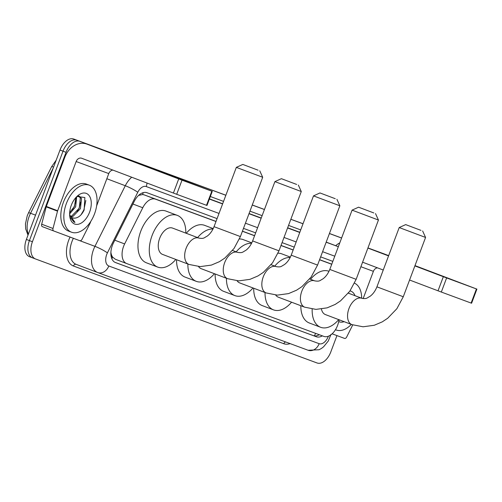<?xml version="1.0" encoding="UTF-8"?>
<svg xmlns="http://www.w3.org/2000/svg" width="502" height="502" viewBox="0 0 502 502"><rect width="100%" height="100%" fill="white"/><g stroke="black" fill="none" stroke-linecap="round" stroke-linejoin="round"><path stroke-width="0.75" d="M215.985 221.507L155.457 199.15A15.085 8.992 110.8 0 0 142.763 207.746L124.64 243.934A15.085 8.992 110.8 0 0 123.592 246.338A15.085 8.992 110.8 0 0 126.68 263.556A15.085 8.992 110.8 0 0 126.724 263.575L323.84 336.396A15.085 8.992 110.8 0 0 338.379 322.893L339.183 319.799M110.892 252.374L111.067 253.334A5.026 2.999 110.8 0 0 112.573 257.162A15.085 12.111 110.3 0 1 111.871 258.794M112.573 257.162L112.724 257.219A15.085 8.992 -69.2 0 1 111.067 253.334M216.023 221.413L144.105 194.845L142.65 194.525L138.565 195.422M331.772 264.171L319.598 259.672M293.187 249.914L281.02 245.422M254.608 235.664L242.435 231.165M112.724 257.219L115.372 259.264L126.636 263.537M126.68 263.556L115.372 259.264M331.734 264.272L319.561 259.772M293.149 250.015L280.982 245.522M254.57 235.764L242.397 231.265M217.077 218.615L146.979 192.718A15.085 8.992 110.8 0 0 134.285 201.315L113.446 242.93A15.085 8.992 110.8 0 0 112.398 245.334A15.085 8.992 110.8 0 0 115.479 262.552A15.085 8.992 110.8 0 0 115.523 262.571L316.31 336.742A15.085 8.992 110.8 0 0 322.347 335.844M336.949 335.6L330.793 351.971A15.085 8.992 -69.2 0 1 317.051 362.971L35.554 258.982A15.085 8.992 -69.2 0 1 35.51 258.963A15.085 8.992 -69.2 0 1 32.423 241.744L66.038 152.319A15.085 8.992 -69.2 0 1 79.78 141.319L225.844 195.278M252.255 205.036L264.428 209.535M290.84 219.292L303.007 223.785M329.425 233.543L341.592 238.042M32.448 257.802L29.518 256.691A15.085 8.992 -69.2 0 1 29.474 256.673A15.085 8.992 -69.2 0 1 26.386 239.454L60.002 150.029L63.02 151.177A15.085 8.992 -69.2 0 1 76.762 140.171L225.856 195.253L76.762 140.171A15.085 8.992 -69.2 0 0 63.02 151.177L29.405 240.596L63.02 151.177L66.038 152.319M32.536 257.833A15.085 8.992 -69.2 0 1 32.492 257.821A15.085 8.992 -69.2 0 1 29.405 240.596A15.085 8.992 -69.2 0 0 32.492 257.821A15.085 8.992 -69.2 0 0 32.536 257.833L35.466 258.944M252.268 205.011L264.435 209.503L252.268 205.011M290.853 219.261L303.032 223.735M329.431 233.518L341.605 238.011L329.431 233.518M332.82 261.373L320.652 256.88M294.241 247.122L282.068 242.623M255.656 232.865L243.489 228.372M319.297 334.715A15.085 8.992 -69.2 0 1 313.292 335.6L115.021 262.351M60.002 150.029A15.085 8.992 -69.2 0 1 73.744 139.029L225.862 195.228M252.28 204.985L264.447 209.478M329.444 233.493L341.611 237.986M94.508 213.902A25.138 14.991 -69.2 0 1 71.529 232.213A25.138 14.991 -69.2 0 1 66.383 203.511A25.138 14.991 -69.2 0 1 89.362 185.2A25.138 14.991 -69.2 0 1 94.508 213.902M71.529 232.213L68.51 231.064A25.138 14.991 -69.2 0 1 63.365 202.369A25.138 14.991 -69.2 0 1 86.344 184.058L89.362 185.2M71.278 205.324A16.39 9.77 -69.2 0 1 77.553 195.868A16.39 9.77 -69.2 0 1 89.136 195.623A16.39 9.77 -69.2 0 1 89.613 212.095A16.39 9.77 -69.2 0 1 78.325 224.25A16.39 9.77 -69.2 0 1 69.765 216.393A16.39 9.77 -69.2 0 1 71.278 205.324M72.552 217.862L74.29 218.169C78.224 218.037 81.512 215.327 84.141 210.043L84.863 197.531L76.957 196.464M70.581 216.255L71.805 215.923L79.241 208.186L80.326 198.108L78.688 195.962M71.02 216.795L73.003 216.375L80.439 208.644L81.525 198.56L79.31 196.125L77.785 195.937M69.665 212.603L74.453 206.372L75.89 197.518M69.615 213.896L75.651 206.824L76.699 196.665M74.29 218.169A11.364 6.777 -69.2 0 1 72.639 217.899A11.364 6.777 -69.2 0 1 69.615 214.241M69.696 215.753L69.998 217.121L74.007 222.116L74.986 222.386L69.634 214.931M72.301 209.949L74.29 206.291L76.053 200.185M77.095 211.769L79.078 208.104L80.847 201.999M81.035 214.774L83.872 209.924L85.823 200.48M73.957 222.097L74.986 222.386M183.851 180.72L149.929 167.919L183.851 180.72M73.399 238.237A20.111 11.992 110.8 0 0 72.024 241.387A20.111 11.992 110.8 0 0 76.141 264.347L97.764 272.548A10.059 8.076 -69.7 0 1 97.714 272.53A20.111 11.992 -69.2 0 1 97.652 272.504A20.111 11.992 -69.2 0 1 93.541 249.55A20.111 11.992 -69.2 0 1 94.941 246.344L53.664 230.945A2.516 1.5 110.8 0 0 53.664 230.945L42.344 226.647A2.516 1.5 -69.2 0 1 42.337 226.647A2.516 1.5 -69.2 0 1 41.691 224.193L46.203 206.862A2.516 1.5 -69.2 0 1 46.335 206.447L64.833 157.239A20.111 16.146 110.3 0 1 86.896 144.099A20.111 16.146 110.3 0 1 87.003 144.137L182.006 180.174L176.698 194.293L81.694 158.255A5.026 4.035 -69.7 0 0 81.669 158.249A5.026 4.035 -69.7 0 0 76.153 161.531L57.655 210.746A2.516 1.5 110.8 0 0 57.523 211.16L53.011 228.485A2.516 1.5 110.8 0 0 53.658 230.939L42.337 226.647M119.413 156.109A20.111 16.146 110.3 0 1 119.52 156.147A20.111 16.146 110.3 0 1 119.627 156.191L212.277 191.35L182.006 180.174M212.277 191.35L206.975 205.469L176.698 194.293M112.912 170.103A5.026 4.035 -69.7 0 0 108.771 173.585L96.629 205.889M79.962 240.659A2.516 1.5 110.8 0 0 82.077 239.222L90.103 223.195A2.516 1.5 110.8 0 0 90.278 222.794L90.824 221.338M258.078 170.197L242.811 164.436L258.078 170.197M262.69 177.275L236.335 167.373L214.047 226.672L240.402 236.58L262.69 177.281L259.754 170.805M198.974 238.117A14.081 8.396 110.8 0 0 198.961 238.111L172.544 228.084A14.081 8.396 110.8 0 0 159.674 238.337A14.081 8.396 110.8 0 0 162.554 254.414L188.972 264.435A14.081 8.396 110.8 0 0 189.009 264.454M175.819 259.446A27.654 16.491 -69.2 0 1 157.735 267.102A27.654 16.491 -69.2 0 1 152.081 235.532A27.654 16.491 -69.2 0 1 177.357 215.396A27.654 16.491 -69.2 0 1 185.809 233.123M157.735 267.102L146.415 262.81A27.654 16.491 -69.2 0 1 140.761 231.24A27.654 16.491 -69.2 0 1 166.036 211.097L177.357 215.396M296.657 184.447L281.396 178.687L296.657 184.447M301.275 191.532L274.92 181.624L252.625 240.929L278.986 250.831L301.275 191.532L298.339 185.056M198.522 266.537A14.081 8.396 110.8 0 0 201.133 268.664L227.55 278.692A14.081 8.396 110.8 0 0 227.594 278.704M214.404 273.697A27.654 16.491 -69.2 0 1 196.32 281.358A27.654 16.491 -69.2 0 1 187.861 264.014M196.32 281.358L185 277.06A27.654 16.491 -69.2 0 1 176.541 259.716M197.612 237.597A27.654 16.491 -69.2 0 1 213.017 229.019M186.286 233.304A27.654 16.491 -69.2 0 1 204.615 225.348L213.212 228.611M335.242 198.704L319.975 192.944L335.242 198.704M339.854 205.782L313.499 195.88L291.21 255.179L317.565 265.087L339.854 205.782L336.917 199.307M237.107 280.794A14.081 8.396 110.8 0 0 239.718 282.921L266.135 292.942A14.081 8.396 110.8 0 0 266.179 292.955M252.983 287.953A27.654 16.491 -69.2 0 1 234.905 295.609A27.654 16.491 -69.2 0 1 226.44 278.265M234.905 295.609L223.578 291.317A27.654 16.491 -69.2 0 1 215.12 273.973M236.191 251.853A27.654 16.491 -69.2 0 1 251.596 243.269M239.441 238.952A27.654 16.491 -69.2 0 1 243.2 239.605L251.797 242.868M373.821 212.955L358.56 207.194L373.821 212.955M378.439 220.039L352.084 210.131L329.795 269.436L356.15 279.338L378.439 220.039L375.502 213.563M275.686 295.044A14.081 8.396 110.8 0 0 278.303 297.171L304.72 307.193A14.081 8.396 110.8 0 0 304.758 307.211M291.568 302.204A27.654 16.491 -69.2 0 1 273.483 309.866A27.654 16.491 -69.2 0 1 265.025 292.522M273.483 309.866L262.163 305.567A27.654 16.491 -69.2 0 1 253.705 288.223M274.776 266.104A27.654 16.491 -69.2 0 1 290.181 257.526M278.026 253.203A27.654 16.491 -69.2 0 1 281.785 253.855L290.382 257.118M420.952 230.368L405.691 224.607L420.952 230.368M425.57 237.452L399.216 227.544L376.927 286.843L403.282 296.751L425.57 237.452L422.634 230.976M321.437 309.081A14.081 8.396 110.8 0 0 325.434 314.585L351.852 324.606A14.081 8.396 110.8 0 0 351.889 324.625M338.699 319.617A27.654 16.491 -69.2 0 1 320.615 327.279A27.654 16.491 -69.2 0 1 312.175 309.081M320.615 327.279L309.295 322.981A27.654 16.491 -69.2 0 1 300.83 305.724M348.695 292.679A27.654 16.491 -69.2 0 1 348.689 293.293M310.531 279.288A27.654 16.491 -69.2 0 1 328.917 271.268L328.998 271.3M414.916 265.796L452.202 279.827L414.903 265.828M352.73 324.926L346.694 336.986A2.516 1.5 110.8 0 1 344.579 338.417L332.117 333.811M335.694 245.71A20.111 16.146 110.3 0 1 339.779 242.861M384.03 253.868A20.111 16.146 110.3 0 1 384.137 253.905A20.111 16.146 110.3 0 1 384.243 253.949L388.661 255.625M367.903 248.076L388.554 255.907M414.878 265.897L446.623 277.932L441.321 292.051L409.569 280.016M476.436 288.945L476.9 289.108L471.591 303.233L471.127 303.064L476.436 288.945L446.623 277.932M476.9 289.108L414.985 265.614M471.127 303.064L441.321 292.051M383.246 270.026L362.595 262.195M377.535 267.861A5.026 4.035 -69.7 0 0 373.394 271.344L363.147 298.602M351.331 324.411A25.138 14.991 -69.2 0 1 336.145 329.971A25.138 14.991 -69.2 0 1 335.48 329.688M350.026 290.89A16.39 9.77 -69.2 0 1 354.989 295.684M344.108 321.669A16.39 9.77 -69.2 0 1 338.724 321.562M339.12 320.038L339.603 320.144L339.126 320.031M354.525 283.184A25.138 14.991 -69.2 0 1 361.678 298.219M114.814 240.201L124.64 243.934M143.164 192.649A15.085 12.111 110.3 0 1 142.65 194.525M315.626 333.359A15.085 12.111 110.3 0 1 314.277 335.863M132.93 204.019L142.763 207.746M144.105 194.845L155.457 199.15M219.023 213.438L146.226 186.543A10.059 5.993 110.8 0 0 137.761 192.272L107.409 252.889A10.059 5.993 110.8 0 0 106.713 254.489A10.059 5.993 110.8 0 0 108.796 265.978L319.147 343.688A10.059 5.993 110.8 0 0 328.308 336.353A10.059 5.993 110.8 0 0 328.352 336.233M97.821 272.567L308.059 350.239A10.059 8.076 -69.7 0 0 308.109 350.258L97.764 272.548A10.059 8.076 -69.7 0 0 108.796 265.978M290.137 343.613A22.628 13.491 -69.2 0 1 283.774 343.713L73.43 266.004A2.516 2.021 110.3 0 1 76.172 264.353M73.43 266.004A22.628 13.491 -69.2 0 1 68.736 240.151A22.628 13.491 -69.2 0 1 70.079 237.007M76.141 264.347A20.111 11.992 110.8 0 0 76.197 264.366L97.595 272.486M210.338 196.52L223.547 201.396M249.958 211.154L262.126 215.653M288.543 225.411L300.711 229.903M79.78 141.319L73.744 139.029M32.423 241.744L26.386 239.454M107.409 252.889A10.059 1.362 -153.4 0 0 94.941 246.344L125.287 185.727L106.838 178.731M137.761 192.272A10.059 1.362 -153.4 0 0 125.287 185.727A20.111 11.992 -69.2 0 1 131.712 177.237M338.335 246.708L326.206 242.108L338.335 246.708M209.378 199.074L222.587 203.956M248.998 213.714L261.165 218.213M287.577 227.971L299.75 232.464M326.162 242.221L338.329 246.714M299.82 232.275L287.652 227.776M261.235 218.019L249.067 213.526M222.656 203.768L209.447 198.886M334.765 256.196L322.598 251.703M296.186 241.945L284.013 237.446M257.601 227.688L245.434 223.195M283.774 343.713A2.516 2.021 110.3 0 1 285.72 341.987M146.226 186.543A10.059 8.076 -69.7 0 0 146.986 183.029M331.019 334.357L328.264 341.053L323.577 346.813L321.431 348.451L319.065 349.75L308.109 350.258A10.059 8.076 -69.7 0 0 319.147 343.688M313.292 335.6L316.31 336.742M53.337 167.762L30.553 213.262A20.111 11.992 110.8 0 0 29.154 216.469A20.111 11.992 110.8 0 0 28.363 234.202M28.005 235.143L25.671 228.899L25.464 223.792L27.259 215.734L28.52 212.848A5.026 0.678 -153.4 0 1 30.553 213.262L35.523 215.145M53.582 167.097A5.026 0.678 -153.4 0 0 51.618 166.714L56.193 160.157M119.627 156.191L87.003 144.137M206.504 205.305L211.813 191.187M108.771 173.585L76.153 161.531M46.335 206.447L57.655 210.746M173.403 193.057L178.712 178.938M57.523 211.16L46.203 206.862M41.691 224.193L53.011 228.485M214.047 226.672C212.327 230.939 209.987 234.127 207.037 236.229C203.969 237.753 204.126 238.933 199.005 238.124L198.961 238.111A14.081 8.396 110.8 0 0 198.917 238.092A14.081 8.396 110.8 0 0 186.091 248.364A14.081 8.396 110.8 0 0 188.972 264.435L200.198 266.618L211.373 265.094L219.399 261.686L224.777 258.116L233.995 248.528L240.402 236.58M252.625 240.929C250.906 245.196 248.572 248.377 245.622 250.479C242.554 252.004 242.704 253.184 237.584 252.38A14.081 8.396 110.8 0 0 237.54 252.362A14.081 8.396 110.8 0 0 237.502 252.349A14.081 8.396 110.8 0 0 224.676 262.615A14.081 8.396 110.8 0 0 227.55 278.692L238.776 280.875L249.958 279.35L257.978 275.943L263.355 272.366L272.58 262.784L278.986 250.831M271.105 264.711L276.125 266.618A14.081 8.396 110.8 0 0 276.125 266.618A14.081 8.396 110.8 0 0 276.081 266.6A14.081 8.396 110.8 0 0 263.255 276.872A14.081 8.396 110.8 0 0 266.135 292.942L277.361 295.126L288.537 293.601L296.563 290.194L301.94 286.623L311.158 277.035L317.565 265.087M314.723 280.875A14.081 8.396 110.8 0 0 314.704 280.869A14.081 8.396 110.8 0 0 314.666 280.856A14.081 8.396 110.8 0 0 301.84 291.122A14.081 8.396 110.8 0 0 304.72 307.193L315.94 309.383L327.122 307.858L335.141 304.45L340.525 300.874L349.743 291.292L356.15 279.338M348.325 293.155L361.835 298.282A14.081 8.396 110.8 0 0 361.835 298.282A14.081 8.396 110.8 0 0 361.798 298.27A14.081 8.396 110.8 0 0 348.972 308.535A14.081 8.396 110.8 0 0 351.852 324.606L363.071 326.789L374.254 325.265L382.273 321.857L387.651 318.287L396.875 308.699L403.282 296.751M384.243 253.949L367.953 247.932L384.137 253.905M373.394 271.344L360.894 266.725M438.026 290.815L443.335 276.696M35.51 258.963L29.474 256.673M28.52 212.848L51.618 166.714M119.52 156.147L86.896 144.099M242.811 164.436L236.335 167.373M232.526 250.46L237.584 252.38M281.396 178.687L274.92 181.624M291.21 255.179C289.491 259.446 287.157 262.634 284.201 264.736C281.133 266.261 281.289 267.44 276.169 266.631L276.125 266.618M319.975 192.944L313.499 195.88M329.795 269.436C328.07 273.703 325.735 276.884 322.786 278.986C319.718 280.511 319.874 281.691 314.754 280.888L309.69 278.968M358.56 207.194L352.084 210.131M376.927 286.843C375.201 291.11 372.867 294.297 369.918 296.4C366.849 297.924 367.006 299.104 361.879 298.301L361.835 298.282M405.691 224.607L399.216 227.544M336.145 329.971L335.462 329.714"/></g></svg>
